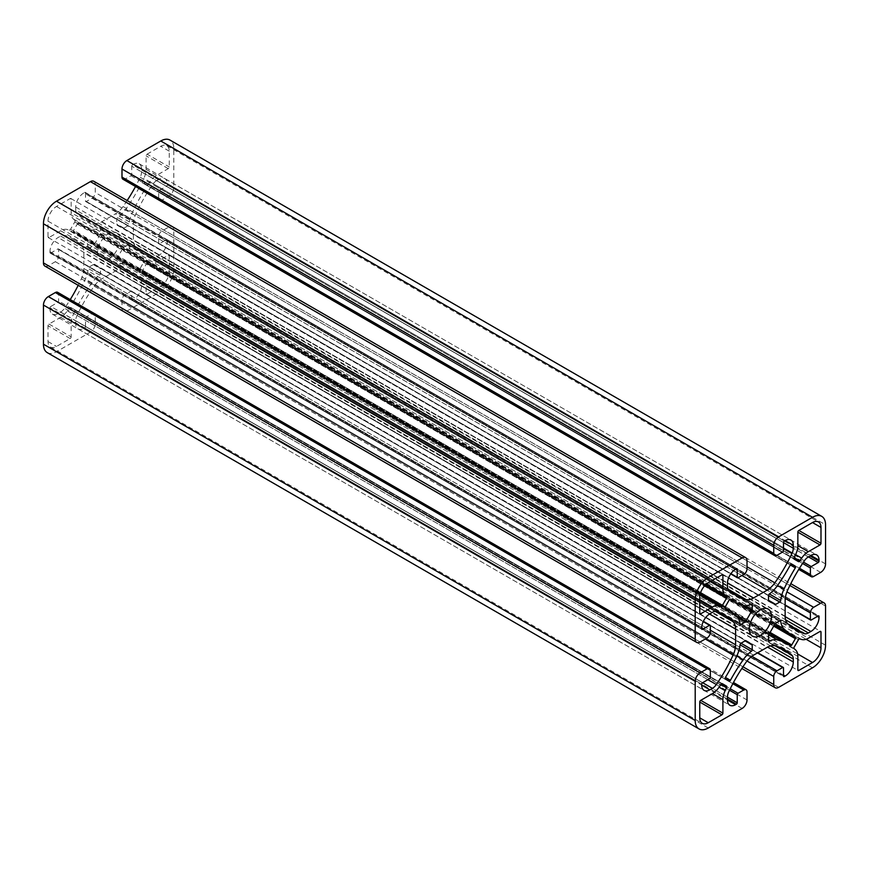 <?xml version="1.0" encoding="UTF-8"?>
<svg xmlns="http://www.w3.org/2000/svg" width="869" height="869" viewBox="0 0 869 869"><rect width="100%" height="100%" fill="white"/><g stroke="black" fill="none" stroke-linecap="round" stroke-linejoin="round"><path stroke-width="0.65" stroke-dasharray="4.34 3.26" d="M108.625 259.147A15.664 9.048 120 0 0 118.857 245.34A15.664 9.048 120 0 0 116.457 232.783A15.664 9.048 120 0 0 108.625 233.565A15.664 9.048 120 0 0 98.393 247.372A15.664 9.048 120 0 0 100.793 259.929A15.664 9.048 120 0 0 108.625 259.147M143.591 191.582A1.38 0.793 120 0 0 143.624 189.931L139.996 187.834A1.38 0.793 120 0 0 139.301 187.91A1.38 0.793 120 0 0 138.584 188.682L790.334 564.969L143.591 191.582A121.671 70.248 120 0 0 132.186 212.97A24.886 14.371 120 0 0 128.97 224.224L117.63 217.674A24.886 14.371 120 0 0 125.766 209.266A121.671 70.248 120 0 0 138.584 188.682M730.362 599.523L78.666 223.279A1.38 0.793 120 0 0 78.645 223.257A1.38 0.793 120 0 0 77.949 223.322A1.38 0.793 120 0 0 77.254 224.061L73.626 230.339A1.38 0.793 120 0 0 73.626 231.936A1.38 0.793 120 0 0 73.659 231.958L725.354 608.202M74.875 311.308A1.38 0.793 120 0 0 74.81 309.853L70.552 307.387A1.38 0.793 120 0 0 69.857 307.463A1.38 0.793 120 0 0 69.248 308.06L74.875 311.308A121.671 70.248 120 0 0 73.398 314.372A15.664 9.048 120 0 0 71.149 323.387L71.149 336.857A1.38 0.793 120 0 1 70.172 338.552L56.485 346.449A11.981 6.919 -60 0 1 50.489 347.046A11.981 6.919 -60 0 1 48.012 341.56L48.012 325.756A1.38 0.793 120 0 1 48.99 324.061L60.656 317.326A15.664 9.048 120 0 0 67.337 310.874A121.671 70.248 120 0 0 69.248 308.06M799.752 638.878L148.002 262.59A1.38 0.793 120 0 0 147.393 262.699A1.38 0.793 120 0 0 146.698 263.426L142.44 270.802A1.38 0.793 120 0 0 142.375 272.345L794.125 648.632M117.63 217.674A1.38 0.793 120 0 0 116.772 219.281L116.772 223.985A1.38 0.793 120 0 0 117.054 224.615L123.235 228.189A1.38 0.793 120 0 0 123.93 228.112L127.993 225.766A1.38 0.793 120 0 0 128.97 224.224M99.62 275.049A1.38 0.793 120 0 0 100.478 273.431L100.478 268.727A1.38 0.793 120 0 0 100.196 268.097L94.015 264.534A1.38 0.793 120 0 0 93.32 264.6L89.257 266.946A1.38 0.793 120 0 0 88.28 268.499L99.62 275.049A24.886 14.371 120 0 0 91.484 283.457A121.671 70.248 120 0 0 78.666 304.031L73.659 301.141A121.671 70.248 120 0 0 85.064 279.742A24.886 14.371 120 0 0 88.28 268.499M73.659 301.141A1.38 0.793 120 0 0 73.626 302.781L77.254 304.878A1.38 0.793 120 0 0 78.666 304.031M740.03 623.996L88.28 247.708A1.38 0.793 120 0 0 88.562 248.208A1.38 0.793 120 0 0 89.257 248.132L93.32 245.786A1.38 0.793 120 0 0 94.015 245.058L100.196 234.358A1.38 0.793 120 0 0 100.478 233.392L100.478 228.688A1.38 0.793 120 0 0 100.196 228.058A1.38 0.793 120 0 0 99.62 228.069L751.37 604.346M730.394 599.545L78.645 223.257A121.671 70.248 120 0 0 81.165 224.843A121.671 70.248 120 0 0 91.484 229.047A24.886 14.371 120 0 0 99.62 228.069M88.28 247.708A24.886 14.371 120 0 0 85.064 240.17A121.671 70.248 120 0 0 76.255 233.337A121.671 70.248 120 0 0 73.659 231.958M779.873 620.803L128.97 245.004A1.38 0.793 120 0 0 128.688 244.515A1.38 0.793 120 0 0 127.993 244.58L123.93 246.926A1.38 0.793 120 0 0 123.235 247.665L117.054 258.354A1.38 0.793 120 0 0 116.772 259.32L116.772 264.024A1.38 0.793 120 0 0 117.054 264.654A1.38 0.793 120 0 0 117.63 264.654L768.533 640.442M773.714 626.147L143.624 262.373L139.996 268.662A1.38 0.793 120 0 1 138.605 269.455L790.356 645.743L138.584 269.433A1.38 0.793 120 0 0 138.605 269.455A121.671 70.248 120 0 0 136.085 267.88A121.671 70.248 120 0 0 125.766 263.665A24.886 14.371 120 0 0 117.63 264.654M143.624 262.373A1.38 0.793 120 0 0 143.624 260.776A1.38 0.793 120 0 0 143.591 260.765L795.341 637.042M128.97 245.004A24.886 14.371 120 0 0 132.186 252.542A121.671 70.248 120 0 0 140.995 259.386A121.671 70.248 120 0 0 143.591 260.765L795.374 637.064M147.078 154.171L160.765 146.264A11.981 6.919 -60 0 1 166.761 145.677A11.981 6.919 -60 0 1 169.238 151.152L169.238 166.957A1.38 0.793 120 0 1 168.26 168.651L156.594 175.386A15.664 9.048 120 0 0 149.913 181.838A121.671 70.248 120 0 0 148.002 184.652L142.375 181.404A121.671 70.248 120 0 0 143.852 178.351A15.664 9.048 120 0 0 146.101 169.336L146.101 155.855A1.38 0.793 120 0 1 147.078 154.171L169.238 166.957M142.375 181.404A1.38 0.793 120 0 0 142.44 182.87L146.698 185.325A1.38 0.793 120 0 0 148.002 184.652M700.132 594.363L69.248 230.122A121.671 70.248 120 0 0 67.337 229.514A15.664 9.048 120 0 0 60.656 230.785L48.99 237.519A1.38 0.793 120 0 1 48.295 237.585A1.38 0.793 120 0 1 48.012 236.955L48.012 221.15A11.981 6.919 -60 0 1 56.485 206.474L70.172 198.566A1.38 0.793 120 0 1 70.867 198.501A1.38 0.793 120 0 1 71.149 199.131L71.149 212.601A15.664 9.048 120 0 0 73.398 219.031A121.671 70.248 120 0 0 74.875 220.368L705.758 584.609M69.248 230.122A1.38 0.793 120 0 0 70.552 229.286L74.81 221.921A1.38 0.793 120 0 0 74.875 220.368M148.002 262.59A121.671 70.248 120 0 0 149.913 263.209A15.664 9.048 120 0 0 156.594 261.938L168.26 255.204A1.38 0.793 120 0 1 168.955 255.128L820.705 631.415M168.955 255.128A1.38 0.793 120 0 1 169.238 255.768L169.238 271.573A11.981 6.919 -60 0 1 160.765 286.249L147.078 294.146A1.38 0.793 120 0 1 146.383 294.211A1.38 0.793 120 0 1 146.101 293.581L146.101 280.111A15.664 9.048 120 0 0 143.852 273.692A121.671 70.248 120 0 0 142.375 272.345M808.442 556.888L166.468 186.248L159.462 190.289A1.151 0.663 120 0 0 158.647 191.701L158.647 198.284A4.606 2.661 120 0 0 159.603 200.402A4.606 2.661 120 0 0 161.906 200.163L168.912 196.122A6.909 3.987 120 0 0 173.8 187.661L173.8 148.523A18.434 10.645 120 0 0 169.987 140.083M166.468 186.248A1.151 0.663 120 0 0 167.282 184.836L810.071 555.943M808.344 556.942L156.594 180.654L159.136 179.188A11.525 6.648 -60 0 1 164.893 178.623A11.525 6.648 -60 0 1 167.282 183.891L167.282 184.836M156.594 180.654A9.222 5.323 120 0 0 152.662 184.456A115.219 66.522 -60 0 0 135.879 213.926L787.629 590.214M167.282 240.148A1.151 0.663 120 0 0 166.468 239.681L818.218 615.969L167.282 240.148L167.282 241.093A11.525 6.648 -60 0 1 159.136 255.204L156.594 256.67A9.222 5.323 120 0 1 152.662 257.409A115.219 66.522 -60 0 1 144.221 253.791A115.219 66.522 -60 0 1 135.879 247.317A18.434 10.645 -60 0 1 133.391 239.92L133.391 224.202A18.434 10.645 -60 0 1 135.879 213.926M131.762 299.794A1.151 0.663 120 0 0 132.577 300.261L783.512 676.071L131.762 299.794L131.762 291.702A1.151 0.663 120 0 0 130.947 291.234L125.245 294.526A4.606 2.661 120 0 0 121.986 300.163L121.986 308.256A6.909 3.987 120 0 0 123.42 311.417A6.909 3.987 120 0 0 126.874 311.08L160.765 291.517A18.434 10.645 120 0 0 173.8 268.934L173.8 229.796A6.909 3.987 120 0 0 172.366 226.635A6.909 3.987 120 0 0 168.912 226.983L161.906 231.024A4.606 2.661 120 0 0 158.647 236.672L158.647 243.255A1.151 0.663 120 0 0 159.462 243.722L166.468 239.681M770.521 645.884L141.538 282.751L141.538 285.684A11.525 6.648 -60 0 1 133.391 299.794L132.577 300.261M141.538 282.751A9.222 5.323 120 0 0 140.213 278.971A115.219 66.522 -60 0 0 132.859 273.463L784.609 649.751M727.462 699.024L84.673 327.917L83.858 328.384A11.525 6.648 -60 0 1 78.101 328.96A11.525 6.648 -60 0 1 75.712 323.681L75.712 320.748A9.222 5.323 120 0 1 77.037 315.447A115.219 66.522 -60 0 1 94.167 286.173A18.434 10.645 -60 0 1 101.814 278.884L115.436 271.03A18.434 10.645 -60 0 1 123.083 269.477A115.219 66.522 -60 0 1 132.859 273.463M84.673 327.917A1.151 0.663 120 0 0 85.488 326.505L727.462 697.144M47.263 352.629A18.434 10.645 120 0 0 56.485 351.717L90.376 332.154A6.909 3.987 120 0 0 95.264 323.681L95.264 315.599A4.606 2.661 120 0 0 94.308 313.481A4.606 2.661 120 0 0 92.005 313.709L86.303 317.011A1.151 0.663 120 0 0 85.488 318.412L85.488 326.505M702.532 682.752L50.782 306.475L57.788 302.423A1.151 0.663 120 0 0 58.603 301.011L58.603 294.428A4.606 2.661 120 0 0 57.647 292.321M50.782 306.475A1.151 0.663 120 0 0 49.967 307.876L701.717 684.164M702.63 682.697L60.656 312.058L58.114 313.524A11.525 6.648 -60 0 1 52.357 314.1A11.525 6.648 -60 0 1 49.967 308.821L49.967 307.876M60.656 312.058A9.222 5.323 120 0 0 64.588 308.267A115.219 66.522 -60 0 0 70.237 299.588M49.967 252.564A1.151 0.663 120 0 0 50.782 253.031L701.717 628.852L49.967 252.564L49.967 251.63A11.525 6.648 -60 0 1 58.114 237.519L60.656 236.053A9.222 5.323 120 0 1 64.588 235.303A115.219 66.522 -60 0 1 73.029 238.921A115.219 66.522 -60 0 1 81.371 245.395A18.434 10.645 -60 0 1 83.858 252.792L83.858 268.521A18.434 10.645 -60 0 1 81.371 278.786A115.219 66.522 -60 0 1 78.21 285.325M44.884 266.077A6.909 3.987 120 0 0 48.338 265.74L55.344 261.688A4.606 2.661 120 0 0 58.603 256.051L58.603 249.457A1.151 0.663 120 0 0 57.788 248.99L50.782 253.031M85.488 192.929A1.151 0.663 120 0 0 84.673 192.451L736.423 568.739L85.488 192.929L85.488 201.011A1.151 0.663 120 0 0 86.303 201.489L92.005 198.197A4.606 2.661 120 0 0 95.264 192.549L95.264 184.456A6.909 3.987 120 0 0 93.83 181.295M727.462 586.249L75.712 209.972L75.712 207.039A11.525 6.648 -60 0 1 83.858 192.929L84.673 192.451M75.712 209.972A9.222 5.323 120 0 0 77.037 213.752A115.219 66.522 -60 0 0 84.391 219.249L736.141 595.537M127.167 200.533A115.219 66.522 -60 0 1 123.083 206.54A18.434 10.645 -60 0 1 115.436 213.828L101.814 221.693A18.434 10.645 -60 0 1 94.167 223.246A115.219 66.522 -60 0 1 84.391 219.249M784.327 541.083L132.577 164.795L133.391 164.328A11.525 6.648 -60 0 1 139.149 163.752A11.525 6.648 -60 0 1 141.538 169.031L141.538 171.964A9.222 5.323 120 0 1 140.213 177.265A115.219 66.522 -60 0 1 135.531 186.498M132.577 164.795A1.151 0.663 120 0 0 131.762 166.207L783.512 542.495M122.942 179.231A4.606 2.661 120 0 0 125.245 179.003L130.947 175.712A1.151 0.663 120 0 0 131.762 174.3L131.762 166.207M123.235 228.189L774.985 604.466L123.235 228.189M768.804 600.903L117.054 224.615L768.804 600.903M143.624 189.931L791.735 564.122M791.746 564.122L139.996 187.834M73.626 302.781L725.376 679.069M729.004 681.166L77.254 304.878M94.015 264.534L745.765 640.811L94.015 264.534M146.698 185.325L798.448 561.613L146.698 185.325M794.19 559.147L142.44 182.87L794.19 559.147M70.552 307.387L722.302 683.675L70.552 307.387M77.254 224.061L729.004 600.338M798.448 639.714L146.698 263.426M125.766 209.266L132.186 212.97M91.484 283.457L736.814 656.03L85.064 279.742M100.196 234.358L742.322 605.085M736.152 615.784L94.015 245.058M743.234 605.335L91.484 229.047M736.814 616.458L85.064 240.17M768.696 634.859L125.766 263.665M775.115 623.746L132.186 252.542M117.054 258.354L768.804 634.642M774.985 623.942L123.235 247.665M169.238 151.152L160.765 146.264M146.101 169.336L156.594 175.386M168.26 168.651L146.101 155.855M149.913 181.838L795.602 554.628L143.852 178.351M71.149 199.131L70.172 198.566M710.255 581.589L71.149 212.601M56.485 206.474L708.235 582.751M48.012 221.15L699.762 597.427M48.012 236.955L48.99 237.519M60.656 230.785L699.762 599.762M700.034 594.798L67.337 229.514M74.81 221.921L704.759 585.619M700.501 592.995L70.552 229.286M73.398 219.031L706.095 584.316M67.337 310.874L73.398 314.372M71.149 323.387L60.656 317.326M48.99 324.061L71.149 336.857M48.012 341.56L56.485 346.449M70.172 338.552L48.012 325.756M156.594 261.938L808.344 638.215M169.238 255.768L168.26 255.204M801.663 639.486L149.913 263.209M142.44 270.802L794.19 647.079M143.852 273.692L795.602 649.969M797.851 656.399L146.101 280.111M146.101 293.581L147.078 294.146M160.765 286.249L797.623 653.933M169.238 271.573L806.095 639.258M173.8 148.523L825.55 524.811M825.55 563.938L173.8 187.661M820.662 572.41L168.912 196.122M813.656 576.451L161.906 200.163M158.647 198.284L799.469 568.261M802.565 563.47L158.647 191.701M159.462 190.289L803.477 562.113M159.136 179.188L167.282 183.891M804.412 560.733L152.662 184.456M133.391 224.202L785.141 600.479M785.141 616.208L133.391 239.92M135.879 247.317L787.629 623.605M152.662 257.409L788.617 624.572M785.141 616.621L159.136 255.204M167.282 241.093L817.403 616.436M811.211 620.01L159.462 243.722M158.647 243.255L785.141 604.954M785.25 598.437L158.647 236.672M161.906 231.024L786.923 591.876M789.878 585.489L168.912 226.983M825.55 606.084L173.8 229.796M825.55 645.222L173.8 268.934M812.515 667.794L160.765 291.517M778.624 687.368L126.874 311.08M742.952 666.773L121.986 308.256M747.003 661.016L121.986 300.163M125.245 294.526L751.848 656.291M757.442 652.934L130.947 291.234M131.762 291.702L783.512 667.989M783.512 675.137L133.391 299.794M141.538 285.684L767.544 647.101M776.169 646.134L140.213 278.971M123.083 269.477L774.833 645.754M115.436 271.03L767.186 647.307M753.564 655.172L101.814 278.884M94.167 286.173L745.917 662.46M77.037 315.447L728.787 691.735M83.858 328.384L75.712 323.681M729.504 690.236L85.488 318.412M86.303 317.011L730.221 688.769M732.828 683.697L92.005 313.709M95.264 315.599L747.014 691.876M747.014 699.969L95.264 323.681M742.126 708.441L90.376 332.154M708.235 728.005L56.485 351.717M58.603 294.428L710.353 670.716M710.353 677.299L58.603 301.011M57.788 302.423L709.538 678.711M58.114 313.524L49.967 308.821M707.887 679.667L64.588 308.267M81.371 278.786L705.302 639.008M83.858 268.521L710.353 630.221M709.506 614.014L83.858 252.792M81.371 245.395L715.404 611.45M64.588 235.303L716.338 611.591M709.864 613.796L58.114 237.519M49.967 251.63L701.717 627.907M703.206 621.617L57.788 248.99M58.603 249.457L710.353 625.745M710.353 632.328L58.603 256.051M55.344 261.688L707.094 637.976M700.088 642.017L48.338 265.74M747.014 560.744L95.264 184.456M747.014 568.837L95.264 192.549M92.005 198.197L743.755 574.474M738.053 577.766L86.303 201.489M85.488 201.011L730.905 573.649M735.609 569.206L83.858 192.929M75.712 207.039L727.462 583.316M728.787 590.029L77.037 213.752M94.167 223.246L728.189 589.291M101.814 221.693L727.472 582.903M741.93 575.528L115.436 213.828M123.083 206.54L747.014 566.762M140.213 177.265L783.512 548.676M133.391 164.328L141.538 169.031M783.512 550.588L131.762 174.3M130.947 175.712L782.697 551.989M776.995 555.291L125.245 179.003M123.93 228.112L116.772 223.985M116.772 219.281L127.993 225.766M100.478 273.431L89.257 266.946M93.32 264.6L100.478 268.727M100.478 233.392L745.222 605.628M738.063 618.022L93.32 245.786M751.24 604.411L100.478 228.688M725.376 606.627L73.626 230.339M89.257 248.132L740.019 623.844M768.522 640.312L116.772 264.024M139.996 268.662L770.086 632.436M127.993 244.58L779.743 620.868M116.772 259.32L768.522 635.608M775.68 623.214L123.93 246.926M156.594 256.67L785.576 619.803M75.712 320.748L727.462 697.036M60.656 236.053L712.406 612.33M141.538 171.964L783.512 542.604M116.457 232.783L768.207 609.071M100.793 259.929L752.543 636.217M81.165 224.843L730.069 599.48M76.255 233.337L725.17 607.974M136.085 267.88L769.445 633.544M140.995 259.386L774.344 625.05M166.761 145.677L818.511 521.954M50.489 347.046L702.239 723.323M164.893 178.623L816.643 554.9M144.221 253.791L795.971 630.079M172.366 226.635L790.79 583.675M123.42 311.417L741.833 668.467M78.101 328.96L729.851 705.248M52.357 314.1L704.107 690.377M73.029 238.921L724.779 615.209M139.149 163.752L790.899 540.04M100.196 228.058L751.946 604.346M73.626 231.936L725.376 608.224M88.562 248.208L740.312 624.485M117.054 264.654L768.804 640.942M128.688 244.515L780.438 620.792M70.867 198.501L722.617 574.789M48.295 237.585L700.045 613.872M146.383 294.211L798.133 670.499M159.603 200.402L798.763 569.412M167.044 239.627L818.794 615.904M158.886 243.776L785.141 605.345M131.523 291.169L757.779 652.738M132.001 300.316L783.751 676.603M94.308 313.481L733.469 682.502M50.206 253.096L701.956 629.373M58.364 248.936L703.347 621.313M85.727 201.543L730.71 573.92M85.249 192.397L736.999 568.684"/><path stroke-width="1.3" d="M760.375 609.853A15.664 9.048 -60 0 1 768.207 609.071A15.664 9.048 -60 0 1 770.607 621.628A15.664 9.048 -60 0 1 760.375 635.435A15.664 9.048 -60 0 1 752.543 636.217A15.664 9.048 -60 0 1 750.143 623.66A15.664 9.048 -60 0 1 760.375 609.853M790.334 564.969A1.38 0.793 -60 0 1 791.051 564.187A1.38 0.793 -60 0 1 791.746 564.122L795.374 566.219A1.38 0.793 -60 0 1 795.341 567.859A121.671 70.248 120 0 0 783.936 589.258A24.886 14.371 120 0 0 780.72 600.501A1.38 0.793 -60 0 1 779.743 602.054L775.68 604.4A1.38 0.793 -60 0 1 774.985 604.466L768.804 600.903A1.38 0.793 -60 0 1 768.522 600.273L768.522 595.569A1.38 0.793 -60 0 1 769.38 593.951A24.886 14.371 120 0 0 777.516 585.543A121.671 70.248 120 0 0 790.334 564.969L795.341 567.859M729.004 600.338A1.38 0.793 -60 0 1 729.699 599.61A1.38 0.793 -60 0 1 730.394 599.545A1.38 0.793 -60 0 1 730.416 599.567A121.671 70.248 120 0 0 732.915 601.12A121.671 70.248 120 0 0 743.234 605.335A24.886 14.371 120 0 0 751.37 604.346A1.38 0.793 -60 0 1 751.946 604.346A1.38 0.793 -60 0 1 752.228 604.976L752.228 609.68A1.38 0.793 -60 0 1 751.946 610.646L745.765 621.335A1.38 0.793 -60 0 1 745.07 622.074L741.007 624.42A1.38 0.793 -60 0 1 740.312 624.485A1.38 0.793 -60 0 1 740.03 623.996A24.886 14.371 120 0 0 736.814 616.458A121.671 70.248 120 0 0 728.005 609.614A121.671 70.248 120 0 0 725.409 608.235A1.38 0.793 -60 0 1 725.376 608.224A1.38 0.793 -60 0 1 725.376 606.627L729.004 600.338M720.998 684.348A1.38 0.793 -60 0 1 721.607 683.74A1.38 0.793 -60 0 1 722.302 683.675L726.56 686.13A1.38 0.793 -60 0 1 726.625 687.596L720.998 684.348A121.671 70.248 -60 0 1 719.087 687.162A15.664 9.048 120 0 1 712.406 693.614L722.899 699.664L722.899 713.145A1.38 0.793 -60 0 1 721.922 714.829L708.235 722.736A11.981 6.919 -60 0 1 702.239 723.323A11.981 6.919 -60 0 1 699.762 717.848L699.762 702.043A1.38 0.793 -60 0 1 700.74 700.349L712.406 693.614M798.448 639.714A1.38 0.793 -60 0 1 799.143 638.976A1.38 0.793 -60 0 1 799.752 638.878A121.671 70.248 -60 0 0 801.663 639.486A15.664 9.048 120 0 0 808.344 638.215L820.01 631.481A1.38 0.793 -60 0 1 820.705 631.415A1.38 0.793 -60 0 1 820.988 632.045L820.988 647.85A11.981 6.919 -60 0 1 812.515 662.526L798.828 670.433A1.38 0.793 -60 0 1 798.133 670.499A1.38 0.793 -60 0 1 797.851 669.869L797.851 656.399A15.664 9.048 120 0 0 795.602 649.969A121.671 70.248 -60 0 0 794.125 648.632A1.38 0.793 -60 0 1 794.19 647.079L798.448 639.714M740.03 644.776A1.38 0.793 -60 0 1 741.007 643.234L745.07 640.887A1.38 0.793 -60 0 1 745.765 640.811L751.946 644.385A1.38 0.793 -60 0 1 752.228 645.015L752.228 649.719A1.38 0.793 -60 0 1 751.37 651.326A24.886 14.371 120 0 0 743.234 659.734A121.671 70.248 120 0 0 730.416 680.318A1.38 0.793 -60 0 1 729.004 681.166L725.376 679.069A1.38 0.793 -60 0 1 725.409 677.418A121.671 70.248 120 0 0 736.814 656.03A24.886 14.371 120 0 0 740.03 644.776L751.37 651.326M769.38 640.931A1.38 0.793 -60 0 1 768.804 640.942A1.38 0.793 -60 0 1 768.522 640.312L768.522 635.608A1.38 0.793 -60 0 1 768.804 634.642L774.985 623.942A1.38 0.793 -60 0 1 775.68 623.214L779.743 620.868A1.38 0.793 -60 0 1 780.438 620.792A1.38 0.793 -60 0 1 780.72 621.292A24.886 14.371 120 0 0 783.936 628.83A121.671 70.248 120 0 0 792.745 635.663A121.671 70.248 120 0 0 795.341 637.042A1.38 0.793 -60 0 1 795.374 637.064A1.38 0.793 -60 0 1 795.374 638.661L791.746 644.939A1.38 0.793 -60 0 1 790.356 645.743A1.38 0.793 -60 0 1 790.334 645.721A121.671 70.248 120 0 0 787.835 644.157A121.671 70.248 120 0 0 777.516 639.953A24.886 14.371 120 0 0 769.38 640.931L768.533 640.442M794.125 557.692A121.671 70.248 -60 0 0 795.602 554.628A15.664 9.048 120 0 0 797.851 545.613L797.851 532.143A1.38 0.793 -60 0 1 798.828 530.448L812.515 522.551A11.981 6.919 -60 0 1 818.511 521.954A11.981 6.919 -60 0 1 820.988 527.44L820.988 543.244A1.38 0.793 -60 0 1 820.01 544.939L808.344 551.674A15.664 9.048 120 0 0 801.663 558.126A121.671 70.248 -60 0 0 799.752 560.939A1.38 0.793 -60 0 1 798.448 561.613L794.19 559.147A1.38 0.793 -60 0 1 794.125 557.692L799.752 560.939M720.998 606.41A121.671 70.248 -60 0 0 719.087 605.791A15.664 9.048 120 0 0 712.406 607.062L700.74 613.796A1.38 0.793 -60 0 1 700.045 613.872A1.38 0.793 -60 0 1 699.762 613.232L699.762 597.427A11.981 6.919 -60 0 1 708.235 582.751L721.922 574.854A1.38 0.793 -60 0 1 722.617 574.789A1.38 0.793 -60 0 1 722.899 575.419L722.899 588.889A15.664 9.048 120 0 0 725.148 595.308A121.671 70.248 -60 0 0 726.625 596.655A1.38 0.793 -60 0 1 726.56 598.198L722.302 605.574A1.38 0.793 -60 0 1 720.998 606.41L700.132 594.363M722.899 699.664A15.664 9.048 120 0 1 725.148 690.649A121.671 70.248 -60 0 1 726.625 687.596M798.763 569.412L811.353 576.679A4.606 2.661 -60 0 0 813.656 576.451L820.662 572.41A6.909 3.987 120 0 0 825.55 563.938L825.55 524.811A18.434 10.645 120 0 0 821.737 516.371A18.434 10.645 120 0 0 812.515 517.283L778.624 536.846A6.909 3.987 120 0 0 773.736 545.319L773.736 553.401A4.606 2.661 -60 0 0 774.692 555.519A4.606 2.661 -60 0 0 776.995 555.291L782.697 551.989A1.151 0.663 -60 0 0 783.512 550.588L783.512 542.495A1.151 0.663 -60 0 1 784.327 541.083L785.141 540.616A11.525 6.648 -60 0 1 790.899 540.04A11.525 6.648 -60 0 1 793.288 545.319L785.141 540.616M783.512 542.604L793.288 548.252L793.288 545.319M793.288 548.252A9.222 5.323 -60 0 1 791.963 553.553A115.219 66.522 -60 0 1 774.833 582.827A18.434 10.645 -60 0 1 767.186 590.116L753.564 597.97A18.434 10.645 -60 0 1 745.917 599.523A115.219 66.522 -60 0 1 736.141 595.537A115.219 66.522 -60 0 1 728.787 590.029A9.222 5.323 -60 0 1 727.462 586.249L727.462 583.316A11.525 6.648 -60 0 1 735.609 569.206L736.423 568.739A1.151 0.663 -60 0 1 737.238 569.206L737.238 577.298A1.151 0.663 -60 0 0 738.053 577.766L743.755 574.474A4.606 2.661 -60 0 0 747.014 568.837L747.014 560.744A6.909 3.987 120 0 0 745.58 557.583A6.909 3.987 120 0 0 742.126 557.92L708.235 577.483A18.434 10.645 120 0 0 695.2 600.066L695.2 639.204A6.909 3.987 120 0 0 696.634 642.365A6.909 3.987 120 0 0 700.088 642.017L707.094 637.976A4.606 2.661 -60 0 0 710.353 632.328L710.353 625.745A1.151 0.663 -60 0 0 709.538 625.278L702.532 629.319A1.151 0.663 -60 0 1 701.717 628.852L702.532 629.319M715.404 611.45L733.121 621.683A115.219 66.522 -60 0 0 724.779 615.209A115.219 66.522 -60 0 0 716.338 611.591A9.222 5.323 -60 0 0 712.406 612.33L709.864 613.796A11.525 6.648 -60 0 0 701.717 627.907L701.717 628.852M733.121 621.683A18.434 10.645 -60 0 1 735.609 629.08L735.609 644.798A18.434 10.645 -60 0 1 733.121 655.074A115.219 66.522 -60 0 1 716.338 684.544A9.222 5.323 -60 0 1 712.406 688.346L702.63 682.697M709.864 689.812A11.525 6.648 -60 0 1 704.107 690.377A11.525 6.648 -60 0 1 701.717 685.109L709.864 689.812L712.406 688.346M709.397 668.598L57.647 292.321A4.606 2.661 120 0 0 55.344 292.549L48.338 296.59A6.909 3.987 120 0 0 43.45 305.062L43.45 344.189A18.434 10.645 120 0 0 47.263 352.629L699.013 728.917A18.434 10.645 120 0 1 695.2 720.477L695.2 681.339A6.909 3.987 120 0 1 700.088 672.878L707.094 668.837A4.606 2.661 -60 0 1 709.397 668.598A4.606 2.661 -60 0 1 710.353 670.716L710.353 677.299A1.151 0.663 -60 0 1 709.538 678.711L702.532 682.752A1.151 0.663 -60 0 0 701.717 684.164L701.717 685.109M699.013 728.917A18.434 10.645 120 0 0 708.235 728.005L742.126 708.441A6.909 3.987 120 0 0 747.014 699.969L747.014 691.876A4.606 2.661 -60 0 0 746.058 689.769A4.606 2.661 -60 0 0 743.755 689.997L738.053 693.288A1.151 0.663 -60 0 0 737.238 694.7L737.238 702.793A1.151 0.663 -60 0 1 736.423 704.205L727.462 699.024M735.609 704.672A11.525 6.648 -60 0 1 729.851 705.248A11.525 6.648 -60 0 1 727.462 699.969L735.609 704.672L736.423 704.205M767.544 647.101L793.288 661.961L793.288 659.028A9.222 5.323 -60 0 0 791.963 655.248A115.219 66.522 -60 0 0 784.609 649.751A115.219 66.522 -60 0 0 774.833 645.754A18.434 10.645 -60 0 0 767.186 647.307L753.564 655.172A18.434 10.645 -60 0 0 745.917 662.46A115.219 66.522 -60 0 0 728.787 691.735A9.222 5.323 -60 0 0 727.462 697.036L727.462 699.969M793.288 661.961A11.525 6.648 -60 0 1 785.141 676.071L783.512 675.137M784.327 676.549A1.151 0.663 -60 0 1 783.512 676.071L785.141 676.071M783.512 676.071L783.512 667.989A1.151 0.663 -60 0 0 782.697 667.511L776.995 670.803A4.606 2.661 -60 0 0 773.736 676.451L773.736 684.544A6.909 3.987 120 0 0 775.17 687.705A6.909 3.987 120 0 0 778.624 687.368L812.515 667.794A18.434 10.645 120 0 0 825.55 645.222L825.55 606.084A6.909 3.987 120 0 0 824.116 602.923A6.909 3.987 120 0 0 820.662 603.26L813.656 607.312A4.606 2.661 -60 0 0 810.397 612.949L810.397 619.543A1.151 0.663 -60 0 0 811.211 620.01L818.218 615.969A1.151 0.663 -60 0 1 819.032 616.436L818.218 615.969M817.403 616.436L819.032 617.37L819.032 616.436M819.032 617.37A11.525 6.648 -60 0 1 810.886 631.481L785.141 616.621M785.576 619.803L808.344 632.947L810.886 631.481M808.344 632.947A9.222 5.323 -60 0 1 804.412 633.697A115.219 66.522 -60 0 1 795.971 630.079A115.219 66.522 -60 0 1 787.629 623.605A18.434 10.645 -60 0 1 785.141 616.208L785.141 600.479A18.434 10.645 -60 0 1 787.629 590.214A115.219 66.522 -60 0 1 804.412 560.733A9.222 5.323 -60 0 1 808.344 556.942L810.886 555.476A11.525 6.648 -60 0 1 816.643 554.9A11.525 6.648 -60 0 1 819.032 560.179L810.886 555.476M810.071 555.943L819.032 561.124L819.032 560.179M819.032 561.124A1.151 0.663 -60 0 1 818.218 562.525L811.211 566.577A1.151 0.663 -60 0 0 810.397 567.989L810.397 574.572A4.606 2.661 -60 0 0 811.353 576.679M78.21 285.325A115.219 66.522 -60 0 1 70.237 299.588M745.58 557.583L93.83 181.295A6.909 3.987 120 0 0 90.376 181.632L56.485 201.206A18.434 10.645 120 0 0 43.45 223.778L43.45 262.916A6.909 3.987 120 0 0 44.884 266.077L696.634 642.365M135.531 186.498A115.219 66.522 -60 0 1 127.167 200.533M821.737 516.371L169.987 140.083A18.434 10.645 120 0 0 160.765 140.995L126.874 160.559A6.909 3.987 120 0 0 121.986 169.031L121.986 177.124A4.606 2.661 120 0 0 122.942 179.231L774.692 555.519M791.735 564.122L795.374 566.219M751.946 644.385L745.754 640.811L751.946 644.385M726.56 686.13L722.291 683.675L726.56 686.13M769.38 593.951L780.72 600.501M783.936 589.258L777.516 585.543M725.409 677.418L730.416 680.318M743.234 659.734L736.814 656.03M742.322 605.085L751.946 610.646M745.765 621.335L736.152 615.784M777.516 639.953L768.696 634.859M783.936 628.83L775.115 623.746M780.72 621.292L779.873 620.803M795.602 554.628L801.663 558.126M808.344 551.674L797.851 545.613M797.851 532.143L820.01 544.939M812.515 522.551L820.988 527.44M820.988 543.244L798.828 530.448M721.922 574.854L722.899 575.419M722.899 588.889L710.255 581.589M699.762 599.762L712.406 607.062M700.74 613.796L699.762 613.232M719.087 605.791L700.034 594.798M704.759 585.619L726.56 598.198M722.302 605.574L700.501 592.995M706.095 584.316L725.148 595.308M699.762 717.848L708.235 722.736M699.762 702.043L721.922 714.829M722.899 713.145L700.74 700.349M725.148 690.649L719.087 687.162M797.623 653.933L812.515 662.526M798.828 670.433L797.851 669.869M806.095 639.258L820.988 647.85M820.01 631.481L820.988 632.045M799.469 568.261L810.397 574.572M810.397 567.989L802.565 563.47M803.477 562.113L811.211 566.577M818.218 562.525L808.442 556.888M788.617 624.572L804.412 633.697M785.141 604.954L810.397 619.543M810.397 612.949L785.25 598.437M786.923 591.876L813.656 607.312M820.662 603.26L789.878 585.489M773.736 684.544L742.952 666.773M773.736 676.451L747.003 661.016M751.848 656.291L776.995 670.803M782.697 667.511L757.442 652.934M791.963 655.248L776.169 646.134M727.462 697.144L737.238 702.793M737.238 694.7L729.504 690.236M730.221 688.769L738.053 693.288M743.755 689.997L732.828 683.697M695.2 720.477L43.45 344.189M695.2 681.339L43.45 305.062M700.088 672.878L48.338 296.59M707.094 668.837L55.344 292.549M716.338 684.544L707.887 679.667M705.302 639.008L733.121 655.074M710.353 630.221L735.609 644.798M735.609 629.08L709.506 614.014M709.538 625.278L703.206 621.617M695.2 639.204L43.45 262.916M695.2 600.066L43.45 223.778M708.235 577.483L56.485 201.206M742.126 557.92L90.376 181.632M730.905 573.649L737.238 577.298M737.238 569.206L736.423 568.739M728.189 589.291L745.917 599.523M727.472 582.903L753.564 597.97M767.186 590.116L741.93 575.528M747.014 566.762L774.833 582.827M783.512 548.676L791.963 553.553M121.986 177.124L773.736 553.401M773.736 545.319L121.986 169.031M778.624 536.846L126.874 160.559M812.515 517.283L160.765 140.995M768.522 600.273L775.68 604.4M779.743 602.054L768.522 595.569M741.007 643.234L752.228 649.719M752.228 645.015L745.07 640.887M745.222 605.628L752.228 609.68M745.07 622.074L738.063 618.022M752.228 604.976L751.24 604.411M740.019 623.844L741.007 624.42M770.086 632.436L791.746 644.939M795.374 638.661L773.714 626.147M705.758 584.609L726.625 596.655M793.288 659.028L770.521 645.884M730.069 599.48L732.915 601.12M725.17 607.974L728.005 609.614M769.445 633.544L787.835 644.157M774.344 625.05L792.745 635.663M790.79 583.675L824.116 602.923M741.833 668.467L775.17 687.705M785.141 605.345L810.636 620.064M757.779 652.738L783.273 667.457M733.469 682.502L746.058 689.769M703.347 621.313L710.114 625.224M730.71 573.92L737.477 577.831"/></g></svg>
